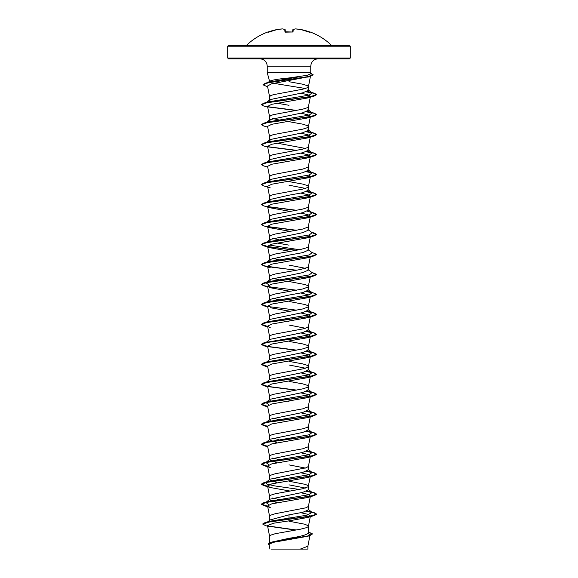 <?xml version="1.0" encoding="UTF-8"?>
<svg xmlns="http://www.w3.org/2000/svg" width="578" height="578" viewBox="0 0 578 578"><rect width="100%" height="100%" fill="white"/><g stroke="black" fill="none" stroke-linecap="round" stroke-linejoin="round"><path stroke-width="0.87" d="M285.402 32.158L292.208 32.007L284.968 31.804L284.766 29.507A61.196 23.33 -95.4 0 0 282.505 28.907A61.196 56.326 -102.9 0 0 277.194 29.507L277.223 29.507A0.412 0.412 0 0 0 277.194 29.507L277.194 29.507A61.275 61.037 180 0 0 268.719 31.804L267.946 32.028A0.412 0.412 -22.5 0 1 268.091 32.007M309.909 32.007A0.412 0.412 22.5 0 1 310.054 32.028L310.09 31.956A61.282 61.282 0 0 1 331.295 45.142L246.705 45.142L289 45.373L228.548 45.373L227.718 46.204L350.282 46.204L349.452 45.373L289 45.373M310.054 32.028L309.281 31.804A61.275 61.037 180 0 0 300.806 29.507A61.196 56.326 102.9 0 0 295.495 28.907A61.196 23.33 95.4 0 0 293.234 29.507L293.032 31.804L292.208 32.028A61.225 56.565 180 0 0 289 31.956A61.225 56.565 180 0 0 285.792 32.028M350.282 58.031L227.718 58.031L228.548 58.855L349.452 58.855L350.282 58.031L350.282 46.204M275.395 81.346L276.551 81.346M269.615 81.346C271.06 80.19 277.527 79.063 289 77.958L307.308 75.292L310.437 73.84L310.754 72.647L267.246 72.647L267.246 66.21L310.754 66.21L311.137 63.883C312.387 60.712 314.707 59.035 318.11 58.855L289 58.855M270.54 101.302L269.572 100.297L270.005 99.633L302.742 92.805L308.428 90.312L308.428 86.707L307.474 85.703L302.735 84.207L289 81.708M305.386 88.506L273.661 83.304M267.484 86.006L269.586 96.793L270.526 95.695L273.286 94.698L302.735 89.2L307.474 87.704L308.428 86.707M267.802 521.79L270.186 519.897L289 514.832L289 520.865L273.582 523.213L267.498 525.554L269.586 536.297L270.526 535.199L275.265 533.704L300.416 529.202L306.311 527.707L308.19 526.71L308.19 525.713L304.714 524.21L289 521.212M308.428 531.962L312.517 533.92L307.648 536.016L270.771 542.309L289 538.299C300.784 536.521 307.258 534.729 308.428 532.945L308.428 526.211M289 514.832L302.742 512.332L308.428 509.839L308.428 506.285M267.571 505.974L269.586 516.32L270.526 515.222L275.265 513.726L306.311 507.73L308.414 506.335L310.429 495.982L307.756 497.499L271.776 503.85L267.571 505.974L270.244 507.484L263.669 505.526L261.422 504.233L267.621 502.058L314.331 495.541L316.578 494.248L313.847 492.817L306.21 491.394M277.122 502.752L269.572 499.847L269.998 499.182L302.735 492.355L308.428 489.862L308.428 486.308M305.386 488.056L289 484.863M267.571 485.99L269.586 496.343L270.526 495.245L275.265 493.749L302.735 488.75L308.19 486.755L310.429 476.005L307.756 477.522L271.776 483.873L267.571 485.99L270.244 487.507L290.127 491.062M308.428 486.257L307.474 485.253L304.714 484.256L289 481.257M277.122 482.775L269.572 479.87L269.998 479.205L302.742 472.378L308.428 469.885L308.428 466.33M305.386 468.079L289 464.885M267.571 466.02L269.586 476.366L270.526 475.268L275.265 473.765L306.311 467.775L308.414 466.381L310.429 456.028L307.756 457.545L271.768 463.896L267.578 466.013L270.244 467.53L263.669 465.572L261.422 464.279L267.621 462.104L314.331 455.58L316.578 454.286L313.847 452.863L306.21 451.44M277.122 462.797L269.572 459.893L270.005 459.228L302.735 452.401L308.428 449.908L308.428 446.353M289 451.295L302.735 448.795L308.19 446.801L310.429 436.05L307.756 437.568L271.776 443.918L267.571 446.035L269.586 456.389L270.526 455.291L273.286 454.294L289 451.295M277.122 442.82L269.572 439.916L269.998 439.251L302.728 432.423L308.428 429.931L308.428 426.369M300.878 412.851L308.038 414.462L310.429 416.073L307.756 417.591L271.768 423.941L267.571 426.058L269.586 436.412L270.526 435.313L273.286 434.316L302.735 428.818L307.474 427.323L308.428 426.318M270.54 420.943L269.572 419.939L270.005 419.274L302.742 412.446L308.428 409.947L308.428 406.392M289 411.341L302.735 408.841L308.19 406.847L310.429 396.096L307.756 397.613L271.776 403.964L267.571 406.081L269.586 416.435L270.526 415.336L273.286 414.332L289 411.341M270.54 400.966L269.572 399.962L269.998 399.297L302.735 392.469L308.428 389.969L308.428 386.364L307.474 385.367L302.735 383.871L289 381.372M300.878 372.897L308.038 374.508L310.429 376.119L307.756 377.636L271.768 383.987L267.571 386.104L269.586 396.457L270.526 395.359L273.286 394.355L302.735 388.864L307.474 387.368L308.428 386.364M265.858 382.557L269.998 379.312L302.735 372.492L308.428 369.992L308.428 366.387L307.474 365.39L302.735 363.894L289 361.394M305.386 368.193L289 365M300.878 352.92L308.038 354.531L310.429 356.142L307.756 357.652L271.776 364.01L267.571 366.127L269.586 376.48L270.526 375.382L273.286 374.378L302.735 368.887L307.474 367.391L308.428 366.387M265.858 362.579L270.005 359.335L302.742 352.515L308.428 350.015L308.428 346.41L307.474 345.413L302.735 343.917L289 341.417M267.715 346.901L263.669 345.709L261.422 344.416L267.621 342.241L314.331 335.717L307.756 337.675L271.768 344.033L267.571 346.15L269.586 356.503L270.526 355.405L273.286 354.401L302.735 348.91L307.474 347.414L308.428 346.41M265.858 342.602L269.998 339.358L302.735 332.538L308.428 330.038L308.428 326.433L307.474 327.437L302.735 328.933L273.286 334.424L270.526 335.428L269.586 336.526L267.571 326.173L270.244 327.69M305.386 328.239L289 325.046M265.858 322.625L269.998 319.381L302.742 312.561L308.428 310.061L308.428 306.506M267.715 306.947L263.669 305.748L261.422 304.462L267.621 302.287L314.331 295.763L307.756 297.721L271.768 304.079L267.571 306.196L269.586 316.549L270.526 315.444L275.265 313.948L302.735 308.955L308.19 306.954L310.285 296.955M308.428 306.456L307.474 305.459L304.714 304.462L289 301.463M307.46 291.088L312.142 292.656L309.187 294.925L268.019 301.716L265.858 302.648L270.005 299.404L289 295.076L302.735 292.584L308.428 290.084L308.428 286.529M267.715 286.97L263.669 285.77L261.422 284.484L267.621 282.31L314.331 275.785L307.756 277.743L271.776 284.101L267.571 286.218L269.586 296.572L270.526 295.466L275.265 293.971L302.735 288.978L308.19 286.977L310.285 276.978M308.428 286.478L307.474 285.481L304.714 284.484L287.873 281.298M270.54 281.103L269.572 280.099L269.998 279.427L302.728 272.606L308.428 270.107L308.428 266.552M305.386 268.308L289 265.114M296.03 270.316L263.669 265.793L261.422 264.507L267.621 262.333L314.331 255.808L307.756 257.766L271.768 264.124L267.571 266.241L269.586 276.595L270.526 275.489L275.265 273.994L300.416 269.5L307.474 267.498L308.414 266.603L310.285 257M270.54 261.126L269.572 260.122L270.005 259.45L289 255.122L302.742 252.629L308.428 250.13L308.428 246.575M309.035 235.029L310.429 236.272L307.756 237.789L271.768 244.147L267.571 246.264L269.586 256.618L270.526 255.512L275.265 254.017L300.416 249.523L307.474 247.521L308.414 246.625L310.285 237.023M265.858 242.717L269.998 239.473L302.735 232.652L308.428 230.152L308.428 226.547M267.571 226.287L269.586 236.64L270.526 235.535L275.265 234.039L302.735 229.047L308.19 227.046L310.429 216.295L307.756 217.812L271.768 224.17L267.571 226.287L270.244 227.804L290.127 231.359M270.54 221.172L269.572 220.167L269.998 219.496L302.735 212.675L308.428 210.175L308.428 206.57L307.474 207.567L302.735 209.07L273.286 214.561L270.526 215.558L269.586 216.656L267.571 206.31L271.768 204.193L307.756 197.835L314.331 195.877L316.578 194.584L313.847 193.16L306.21 191.73M270.54 201.195L269.572 200.19L270.005 199.518L289 195.191L302.742 192.698L308.428 190.198L308.428 186.593L307.474 185.596L302.735 184.093L289 181.6M305.386 188.392L289 185.206M309.035 175.098L310.429 176.341L307.756 177.858L271.776 184.216L267.571 186.333L269.586 196.679L270.526 195.581L273.286 194.584L302.735 189.093L307.474 187.59L308.428 186.593M270.54 181.217L269.572 180.206L269.998 179.541L302.728 172.721L308.428 170.221L308.428 166.666M289 171.608L302.735 169.116L308.19 167.114L310.429 156.363L307.756 157.881L271.768 164.239L267.571 166.356L269.586 176.702L270.526 175.604L273.286 174.607L289 171.608M269.572 160.229L269.998 159.564L289 155.236L302.742 152.737L308.428 150.244L308.428 146.639L307.474 147.636L302.735 149.131L273.286 154.629L270.526 155.627L269.586 156.725L267.571 146.379L271.776 144.254L307.756 137.904L314.331 135.946L316.578 134.652L313.847 133.222L306.21 131.798M305.386 148.438L277.122 143.156M270.54 141.263L269.572 140.252L269.998 139.587L302.735 132.759L308.428 130.267L308.428 126.661L307.474 125.664L302.735 124.162L289 121.669M300.878 113.194L308.045 114.805L310.429 116.409L307.756 117.926L271.768 124.284L267.571 126.401L269.586 136.748L270.526 135.649L273.286 134.652L302.735 129.154L307.474 127.659L308.428 126.661M270.54 121.286L269.572 120.275L269.998 119.61L302.728 112.789L308.428 110.29L308.428 106.684L307.474 107.681L302.735 109.177L273.286 114.675L270.526 115.672L269.586 116.77L267.571 106.424L271.776 104.3L307.756 97.949L314.331 95.991L316.578 94.698L313.868 93.275L306.181 91.859M278.596 499.443L272.614 498.048M278.596 479.465L272.614 478.071M281.97 460.102L281.407 460.009M278.596 459.488L272.614 458.094M278.596 439.504L272.614 438.117M278.596 419.527L272.614 418.14M289 401.349L287.873 401.168M281.97 400.171L281.407 400.07M281.97 360.217L281.407 360.116M289 321.44L287.873 321.252M270.54 301.08L269.572 300.076M278.596 299.664L272.614 298.27M281.97 280.308L281.407 280.207M278.596 279.687L272.614 278.293M281.97 260.331L281.407 260.23M278.596 259.71L272.614 258.315M289 245.137L277.122 243.042M270.54 241.149L269.572 240.145L269.572 236.539M289 241.532L287.873 241.344M281.97 240.354L281.407 240.253M278.596 239.733L272.614 238.338M281.97 200.4L281.407 200.299M281.97 120.491L281.407 120.39M278.596 119.87L272.614 118.476M289 105.297L277.122 103.202M308.168 533.494L310.075 534.881L309.382 535.582M312.517 533.92L309.873 535.611L307.503 536.319L273.119 542.374L269.03 544.44L269.933 549.1M307.424 549.1L279.716 549.1M300.278 549.1L307.872 546.224L309.938 535.589M308.002 509.167L312.142 512.411L307.005 515.186L269.326 521.32L264.999 522.628L262.766 523.943L265.194 525.489L269.825 526.861L267.498 525.554M262.766 524.109L270.287 521.659L314.331 515.518L316.578 514.225L308.5 516.551L264.999 522.628M267.759 525.944L296.239 529.99M270.771 542.309L268.199 543.891L269.138 545.018M268.105 526.182L295.705 530.084M308.428 532.194L312.51 534M309.873 535.611L272.715 541.947L268.199 544.057M309.671 74.504L310.617 75.472L309.786 76.31M309.064 76.657L271.638 83.788L267.491 86.006M301.037 93.181L308.074 94.835L310.429 96.432L307.756 97.949M300.878 133.171L308.038 134.775L310.429 136.386L307.756 137.904M300.878 153.148L308.045 154.76L310.429 156.363M300.878 193.103L308.038 194.707L310.429 196.318L307.756 197.835M314.331 195.877L267.621 202.401L261.422 204.576L263.669 205.862L270.244 207.827L290.127 211.382M300.878 213.08L308.045 214.691L310.429 216.295M267.571 246.264L270.244 247.781L290.127 251.336M267.571 266.241L270.244 267.759L263.669 265.793M267.571 286.218L270.244 287.736L290.127 291.29M300.878 292.988L309.035 294.961M270.244 307.713L290.127 311.267M300.878 312.965L308.038 314.577L310.429 316.188M267.715 326.924L263.669 325.732L261.422 324.439L267.621 322.264L314.331 315.74L307.756 317.698L271.776 324.056L267.571 326.173M300.878 332.942L308.038 334.554L310.429 336.165M300.878 392.874L308.038 394.485L310.429 396.096M309.035 434.8L310.429 436.05M300.878 452.805L308.038 454.416L310.429 456.028M300.878 472.782L308.038 474.394L310.429 476.005M300.878 492.759L308.038 494.371L310.429 495.982M300.878 512.744L308.038 514.348L310.429 515.959L307.756 517.476L289 520.865M312.142 512.411L307.46 510.844M268.965 504.724L265.858 502.419L268.019 501.487L309.187 494.696L312.142 492.434L307.46 490.867M299.404 489.45L274.904 485.946L267.144 484.198L265.858 482.442L268.019 481.51L309.187 474.719L312.142 472.457L307.46 470.889M268.965 464.77L265.858 462.465L268.019 461.533L309.187 454.742L312.142 452.48L307.46 450.912M266.285 442.221L309.187 434.764L312.142 432.503L307.46 430.935M270.005 419.267L265.858 422.511L268.019 421.579L309.187 414.787L312.142 412.526L307.46 410.958M268.965 404.838L265.858 402.534L269.998 399.297M265.88 402.512L268.019 401.602L309.187 394.81L312.142 392.541L307.46 390.981M265.88 382.535L268.019 381.625L309.187 374.833L312.142 372.564L307.46 371.004M265.88 362.558L268.019 361.647L309.187 354.856L312.142 352.587L307.46 351.027M266.285 342.328L309.187 334.879L312.142 332.61L307.995 329.373M267.621 346.424L261.422 344.25L263.669 342.956L310.379 336.432L316.578 334.257L314.331 332.964L307.46 331.05M265.88 322.603L268.019 321.693L309.187 314.902L312.142 312.633L307.46 311.065M268.965 284.968L265.858 282.671L268.019 281.739L309.187 274.947L312.142 272.679L307.995 269.442M270.005 259.45L266.285 262.419M296.593 270.222L272.404 267.282L264.319 265.808L261.422 264.341L263.669 263.048L268.019 261.762L309.187 254.97L312.142 252.702L307.995 249.458M299.404 249.725L268.965 245.014M265.88 242.695L266.285 242.442M267.621 246.531L261.422 244.364L263.669 243.071L268.019 241.785L309.187 234.986L312.142 232.724L308.002 229.488M265.88 222.718L266.285 222.465M261.437 224.466L263.669 223.094L268.019 221.808L309.187 215.009L312.142 212.747L307.46 211.18M265.88 202.741L266.285 202.488M261.437 204.489L263.669 203.116L268.019 201.83L309.187 195.032L312.142 192.77L307.46 191.202M265.88 182.764L266.285 182.511M261.437 184.512L263.669 183.139L268.019 181.853L309.187 175.055L312.142 172.793L307.46 171.225M267.715 167.107L263.669 165.908L261.422 164.614L263.669 163.155L268.019 161.876L309.187 155.077L312.142 152.816L307.46 151.248M267.715 147.13L263.669 145.931L261.422 144.637L263.669 143.178L268.019 141.892L309.187 135.1L312.142 132.839L307.46 131.271M261.437 124.581L263.669 123.201L268.019 121.915L309.187 115.123L312.142 112.862L307.46 111.294M261.437 104.604L263.669 103.224L268.019 101.938L309.187 95.146L312.142 92.885L307.453 91.317M267.535 82.864L267.99 82.596M267.65 86.837L262.968 84.785L265.381 83.232L269.781 81.924L299.433 76.773M316.578 514.059L314.331 512.765L306.535 511.255M267.621 506.241L261.422 504.067L263.669 502.773L310.379 496.249L316.578 494.082L314.331 492.788L306.535 491.278M267.621 486.264L261.422 484.089L263.669 482.796L310.379 476.272L316.578 474.097L314.331 472.811L306.535 471.301M267.621 466.287L261.422 464.112L263.669 462.819L310.379 456.295L316.578 454.12L314.331 452.834L306.535 451.317M267.621 446.31L261.422 444.135L263.669 442.842L310.379 436.318L316.578 434.143L314.331 432.857L306.535 431.34M267.621 426.333L261.422 424.158L263.669 422.865L310.379 416.341L316.578 414.166L314.331 412.88L306.535 411.363M267.621 406.356L261.422 404.181L263.669 402.888L310.379 396.364L316.578 394.189L314.331 392.903L306.535 391.385M296.593 390.085L267.715 386.393M267.621 386.379L261.422 384.204L263.669 382.911L310.379 376.386L316.578 374.212L314.331 372.926L306.535 371.408M267.621 366.401L261.422 364.227L263.669 362.933L310.379 356.409L316.578 354.235L314.331 352.948L306.535 351.431M296.593 350.131L267.715 346.439M311.715 332.343L306.535 331.454M267.621 326.447L261.422 324.272L263.669 322.979L310.379 316.455L316.578 314.28L314.331 312.987L309.974 311.701M311.715 312.366L306.535 311.477M296.593 310.176L267.715 306.485M267.621 306.47L261.422 304.295L263.669 303.002L310.379 296.478L316.578 294.303L311.549 292.193M311.715 292.389L306.535 291.5M296.593 290.199L272.404 287.259L264.319 285.785L261.422 284.318L263.669 283.025L310.379 276.501L316.578 274.326L311.549 272.216M263.669 263.048L310.379 256.524L316.578 254.349L311.549 252.239M296.593 250.245L267.715 246.553M263.669 243.071L310.379 236.546L316.578 234.372L314.331 233.079L311.824 232.479M296.593 230.268L267.715 226.576M263.669 223.094L310.379 216.569L316.578 214.395L314.331 213.101L309.974 211.815M296.593 210.284L267.715 206.599M263.669 203.116L310.379 196.592L316.578 194.418L314.331 193.124L309.974 191.838M311.715 192.503L306.535 191.614M263.669 183.139L310.379 176.615L316.578 174.44L314.331 173.147L309.974 171.861M311.715 172.526L306.535 171.637M263.669 163.155L310.379 156.638L316.578 154.463L314.331 153.17L306.535 151.66M296.593 150.352L267.715 146.668M263.669 143.178L310.379 136.661L316.578 134.486L314.331 133.193L306.535 131.683M263.669 123.201L310.379 116.684L316.578 114.509L314.331 113.216L306.535 111.706M296.593 110.398L267.715 106.706M263.669 103.224L310.379 96.707L316.578 94.532L314.331 93.239L306.506 91.736M265.381 83.232L307.727 76.78L313.088 74.634L310.559 73.392M316.578 514.225L313.847 512.794L306.21 511.371M267.657 506.415L263.669 505.526M267.657 486.438L263.669 485.549L261.422 484.256L267.621 482.081L314.331 475.557L316.578 474.271L313.847 472.84L306.21 471.417M267.657 466.46L263.669 465.572M267.657 446.483L263.669 445.595L261.422 444.301L267.621 442.127L314.331 435.602L316.578 434.309L313.847 432.886L306.21 431.463M267.657 426.506L263.669 425.618L261.422 424.324L267.621 422.15L314.331 415.625L316.578 414.332L313.847 412.909L306.21 411.485M267.657 406.529L263.669 405.64L261.422 404.347L267.621 402.172L314.331 395.648L316.578 394.355L313.847 392.932L306.21 391.508M296.03 390.186L267.925 386.595M267.715 386.855L263.669 385.663L261.422 384.37L267.621 382.195L314.331 375.671L316.578 374.378L313.847 372.955L306.21 371.531M267.657 366.575L263.669 365.686L261.422 364.393L267.621 362.218L314.331 355.694L316.578 354.401L313.847 352.977L306.21 351.554M296.03 350.232L267.925 346.641M314.331 335.717L316.578 334.424L313.847 333L306.21 331.577M314.331 315.74L316.578 314.446L313.847 313.023L306.21 311.6M314.331 295.763L316.578 294.303M316.563 294.39L313.688 293.003L306.21 291.615M314.331 275.785L316.578 274.492L312.12 272.657M314.331 255.808L316.563 254.436M296.03 250.339L267.925 246.755M270.244 247.781L263.669 245.816L261.422 244.53L267.621 242.355L314.331 235.831L316.578 234.538L312.12 232.703M296.03 230.362L267.925 226.778M270.244 227.804L263.669 225.839L261.422 224.553L267.621 222.378L314.331 215.854L316.578 214.561L312.12 212.726M296.03 210.385L267.925 206.801M270.244 187.85L263.669 185.885L261.422 184.592L267.621 182.424L314.331 175.9L316.578 174.607L313.847 173.183L306.21 171.753M261.422 164.614L267.621 162.44L314.331 155.923L316.578 154.629L313.847 153.206L306.21 151.776M296.03 150.453L267.925 146.87M261.422 144.637L267.621 142.463L314.331 135.946M267.715 127.153L263.669 125.953L261.422 124.66L267.621 122.485L314.331 115.968L316.578 114.675L313.847 113.245L306.21 111.821M296.03 110.499L267.925 106.916M267.715 107.176L263.669 105.976L261.422 104.683L267.621 102.508L314.331 95.991M262.968 84.785L268.589 82.647L310.697 76.224L313.088 74.8L310.516 73.55M289 549.1L271.031 549.1L289 549.1M285.387 31.978L285.207 29.875A0.412 0.405 175 0 0 284.766 29.507A0.412 0.376 111.2 0 1 285.048 29.594M292.613 31.978L292.793 29.875A0.412 0.405 5 0 1 293.234 29.507A0.412 0.376 68.8 0 0 292.952 29.594A0.412 0.376 68.8 0 1 293.06 29.529A0.412 0.412 0 0 0 292.793 29.868M282.721 28.936A0.412 0.383 98.4 0 0 282.505 28.907L277.209 29.507L282.526 28.9A0.412 0.412 0 0 1 282.613 28.907L284.94 29.529A0.412 0.412 0 0 1 285.207 29.868A0.412 0.412 0 0 0 284.94 29.529M268.055 32.014L277.194 29.507L268.467 32.26M285.359 32.014A0.412 0.39 175 0 0 284.968 31.804M292.208 32.007L292.706 31.949L292.208 32.028M292.641 32.014A0.412 0.39 5 0 1 293.032 31.804M300.791 29.507L300.806 29.507A0.412 0.412 0 0 0 300.791 29.507L295.474 28.9A0.412 0.412 0 0 0 295.387 28.907L293.06 29.529L295.387 28.907A0.412 0.412 0 0 1 295.474 28.9L300.791 29.507M267.246 66.21L266.863 63.883C265.613 60.712 263.293 59.035 259.89 58.855M269.558 81.281L267.246 72.647M310.754 72.647L310.754 66.21M269.572 542.735L269.572 536.196M269.572 520.388L269.572 516.219M269.572 499.847L269.572 496.242M269.572 479.87L269.572 476.265M269.572 459.893L269.572 456.288M269.572 439.916L269.572 436.311M269.572 419.939L269.572 416.333M269.572 399.962L269.572 396.356M269.572 379.652L269.572 376.379M269.572 359.675L269.572 356.402M269.572 339.698L269.572 336.425M269.572 319.721L269.572 316.448M269.572 299.744L269.572 296.471M269.572 279.766L269.572 276.494M269.572 260.122L269.572 256.516M269.572 220.167L269.572 216.562M269.572 200.19L269.572 196.578M269.572 179.874L269.572 176.601M269.572 159.896L269.572 156.624M269.572 140.252L269.572 136.646M269.572 120.275L269.572 116.669M269.572 100.297L269.572 96.692M227.718 58.031L227.718 46.204M310.075 534.881L309.974 535.416M307.886 549.1L307.886 546.123M310.617 75.472L310.494 76.115M310.458 76.296L308.414 86.808M310.429 96.432L308.414 106.786M310.429 116.409L308.414 126.763M310.429 136.386L308.414 146.74M310.429 176.341L308.414 186.694M310.429 196.318L308.414 206.671M310.285 316.939L308.414 326.534M310.285 336.916L308.414 346.511M310.429 356.142L308.414 366.488M310.429 376.119L308.414 386.465M310.429 416.073L308.414 426.42M310.429 515.959L308.414 526.312M310.567 73.348L311.6 73.637M309.981 511.479L314.331 512.765M268.019 501.487L263.669 502.773M309.981 491.502L314.331 492.788M268.019 481.51L263.669 482.796M309.981 471.525L314.331 472.811M268.019 461.533L263.669 462.819M309.981 451.548L314.331 452.834M268.019 441.556L263.669 442.842M309.981 431.571L314.331 432.857M268.019 421.579L263.669 422.865M309.981 411.594L314.331 412.88M268.019 401.602L263.669 402.888M309.981 391.609L314.331 392.903M268.019 381.625L263.669 382.911M309.981 371.632L314.331 372.926M268.019 361.647L263.669 362.933M309.981 351.655L314.331 352.948M268.019 341.67L263.669 342.956M268.019 321.693L263.669 322.979M268.019 301.716L263.669 303.002M268.019 281.739L263.669 283.025M311.549 232.262L314.331 233.079M309.974 151.884L314.331 153.17M309.974 131.907L314.331 133.193M309.974 111.93L314.331 113.216M309.974 91.953L314.331 93.239M265.858 502.419L269.998 499.182M312.142 492.434L308.002 489.19M265.858 482.442L269.998 479.205M312.142 472.457L307.995 469.213M265.858 462.465L270.005 459.228M312.142 452.48L308.002 449.236M265.858 442.488L269.998 439.251M312.142 432.503L308.002 429.259M312.142 412.526L307.995 409.282M312.142 392.541L308.002 389.305M312.142 372.564L308.002 369.328M312.142 352.587L308.002 349.35M312.142 312.633L307.995 309.396M312.142 292.656L308.002 289.419M265.858 282.671L269.998 279.427M266.451 222.27L269.998 219.496M312.142 212.747L307.995 209.511M266.451 202.293L270.005 199.518M312.142 192.77L307.995 189.526M266.451 182.316L269.998 179.541M312.142 172.793L307.995 169.549M266.451 162.339L269.998 159.564M312.142 152.816L307.995 149.572M266.451 142.361L269.998 139.587M312.142 132.839L307.995 129.595M266.451 122.384L269.998 119.61M312.142 112.862L307.995 109.618M266.451 102.407L270.005 99.633M312.142 92.885L307.995 89.641M267.426 82.943L269.818 81.086M307.713 77.134L310.697 76.224M307.756 117.926L314.331 115.968M307.756 157.881L314.331 155.923M307.756 177.858L314.331 175.9M307.756 217.812L314.331 215.854M307.756 237.789L314.331 235.831M307.756 357.652L314.331 355.694M267.715 366.878L263.669 365.686M307.756 377.636L314.331 375.671M307.756 397.613L314.331 395.648M267.715 406.833L263.669 405.64M307.756 417.591L314.331 415.625M267.715 426.81L263.669 425.618M307.756 437.568L314.331 435.602M267.715 446.787L263.669 445.595M307.756 457.545L314.331 455.58M307.756 477.522L314.331 475.557M270.244 487.507L263.669 485.549M307.756 497.499L314.331 495.541M307.756 517.476L314.331 515.518M331.295 45.142L331.866 45.373M267.91 31.956A61.282 61.282 0 0 0 246.705 45.142M309.945 32.014L300.806 29.507L309.533 32.26M285.294 31.949L285.792 32.007M310.09 31.956L309.562 32.187"/></g></svg>
